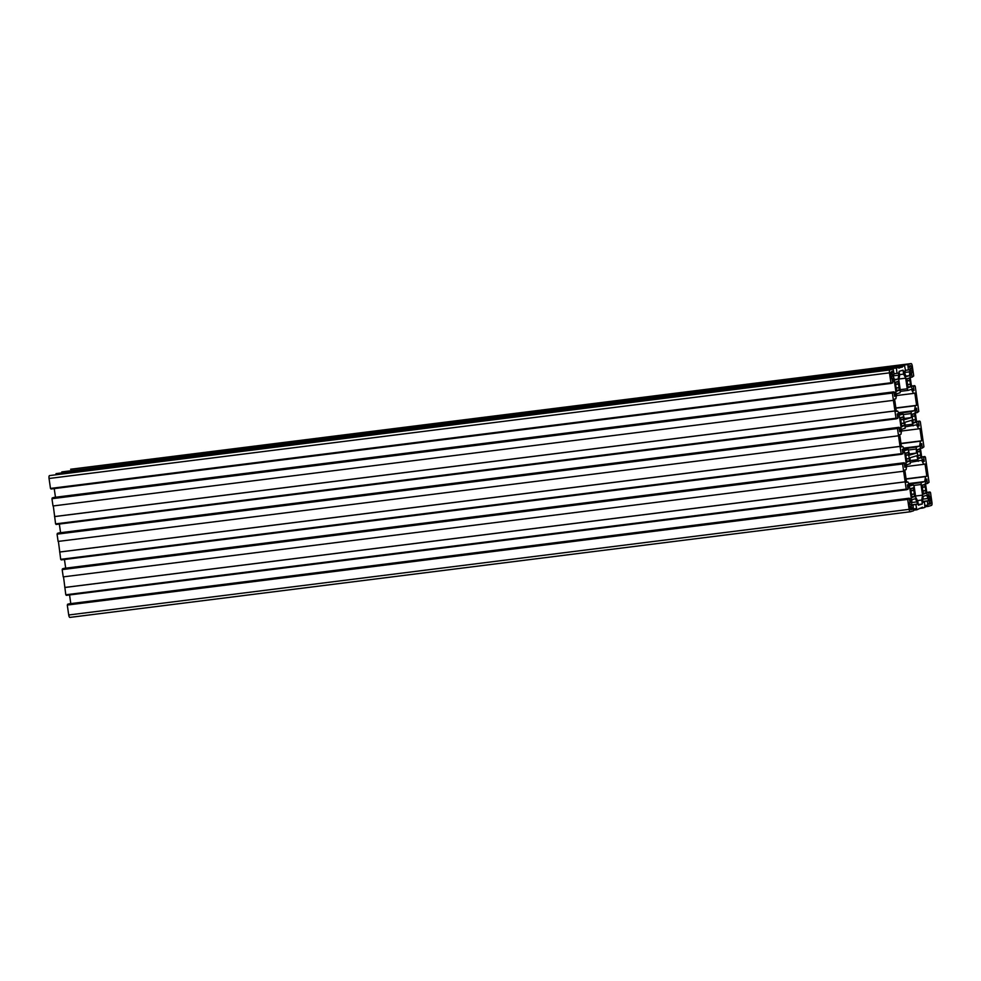 <?xml version="1.0" encoding="UTF-8"?>
<svg xmlns="http://www.w3.org/2000/svg" width="981" height="981" viewBox="0 0 981 981"><rect width="100%" height="100%" fill="white"/><g stroke="black" fill="none" stroke-linecap="round" stroke-linejoin="round"><path stroke-width="1.47" d="M927.867 505.117L928.284 506.38L931.472 505.411A2.685 0.883 82.8 0 0 931.95 502.505L930.515 492.572L928.7 492.376L929.35 496.852L928.627 497.073L926.996 493.897L925.439 483.106L926.064 479.255L926.787 479.035L927.425 483.51L929.044 482.296L925.414 457.121L923.599 456.925L924.237 461.401L923.513 461.622L921.882 458.446L920.325 447.655L920.951 443.804L921.674 443.584L922.324 448.059L923.93 446.846L920.301 421.671L918.486 421.474L919.136 425.95L918.412 426.171L916.769 422.995L915.224 412.204L915.837 408.354L916.561 408.133L917.21 412.609L918.817 411.395L915.199 386.22L913.385 386.024L914.022 390.499L913.299 390.72L911.668 387.544L910.11 376.753L910.736 372.903L911.459 372.682L912.097 377.158L913.716 375.944L912.281 366.011A2.685 0.883 82.8 0 0 911.091 363.595A2.685 0.883 82.8 0 0 911.042 363.608L907.842 364.564L908.381 369.96L909.828 369.518L909.522 375.625L906.052 376.667L904.09 371.247L905.537 370.806L904.543 365.557L898.903 368.182L898.78 367.286L896.438 367.998L896.977 373.381L898.412 372.952L898.743 375.196L898.118 379.046L894.647 380.088L892.685 374.668L894.12 374.239L893.127 368.979L889.926 369.947A2.685 0.883 82.8 0 0 889.46 372.854L890.895 382.786L892.71 382.982L892.06 378.507L892.784 378.286L894.414 381.462L895.972 392.253L895.346 396.103L894.623 396.324L893.985 391.848L892.367 393.062L895.996 418.237L897.811 418.433L897.174 413.957L897.897 413.737L899.528 416.913L901.085 427.704L900.46 431.554L899.736 431.775L899.087 427.299L897.48 428.513L901.11 453.688L902.925 453.884L902.275 449.408L902.998 449.188L904.641 452.364L906.186 463.155L905.561 467.005L904.838 467.226L904.2 462.75L902.594 463.964L906.211 489.139L908.026 489.335L907.388 484.859L908.112 484.639L909.743 487.815L911.3 498.606L910.675 502.456L909.951 502.677L909.301 498.201L907.695 499.415L909.129 509.347A2.685 0.883 82.8 0 0 910.319 511.763A2.685 0.883 82.8 0 0 910.368 511.751L913.556 510.794L913.029 505.399L911.582 505.84L911.889 499.734L915.359 498.691L916.99 501.867L917.321 504.111L915.874 504.553L916.867 509.801L922.508 507.177L922.63 508.072L924.973 507.373L924.433 501.978L922.998 502.419L922.667 500.163L923.293 496.312L926.763 495.27L928.725 500.69L927.29 501.119L927.867 505.117L924.936 505.485M927.29 501.119L922.888 501.683M928.725 500.69L922.851 501.426M928.406 498.446L922.839 499.145M924.433 501.978L922.962 502.162M922.63 508.072L919.123 508.514M916.867 509.801L913.483 510.218M916.45 508.538L913.532 508.906M915.874 504.553L911.472 505.105M917.321 504.111L911.447 504.859M916.99 501.867L911.423 502.566M913.029 505.399L911.545 505.595M910.27 511.763L69.958 617.392A2.685 0.883 -97.2 0 1 69.909 617.405A2.685 0.883 -97.2 0 1 68.719 614.989L67.284 605.056L68.903 603.842L909.301 498.201M907.695 499.415L67.284 605.056M908.124 499.292L67.714 604.934M908.026 498.581L67.615 604.222M910.675 502.456L909.939 502.554M911.3 498.606L909.399 498.839M909.743 487.815L907.842 488.06M70.791 603.597L69.553 594.952M906.751 489.715L66.34 595.357L66.242 594.719M906.211 489.139L65.801 594.78L63.52 576.84M905.169 481.867L64.758 587.509M905.451 481.781L65.04 587.423M903.636 471.236L63.225 576.877L62.183 569.605L63.79 568.391L904.2 462.75M902.594 463.964L62.183 569.605M903.023 463.841L62.612 569.483M902.912 463.13L62.502 568.772M905.561 467.005L904.825 467.103M906.186 463.155L904.286 463.388M904.641 452.364L902.741 452.609M65.69 568.146L64.439 559.501M901.637 454.264L61.227 559.906L61.141 559.268M901.11 453.688L60.699 559.329L58.406 541.389M900.055 446.416L59.645 552.058M900.35 446.33L59.939 551.972M898.522 435.785L58.112 541.426L57.07 534.155L58.676 532.941L899.087 427.299M897.48 428.513L57.07 534.155M897.909 428.39L57.499 534.032M897.811 427.679L57.401 533.321M900.46 431.554L899.712 431.652M901.085 427.704L899.185 427.937M899.528 416.913L897.627 417.158M60.577 532.695L59.338 524.05M896.524 418.813L56.113 524.455L56.027 523.817M895.996 418.237L55.586 523.879L53.305 505.938M894.954 410.965L54.544 516.607M895.236 410.88L54.826 516.521M893.421 400.334L53.011 505.975L51.956 498.704L53.575 497.49L893.985 391.848M892.367 393.062L51.956 498.704M892.796 392.94L52.385 498.581M892.698 392.228L52.287 497.87M895.346 396.103L894.611 396.189M895.972 392.253L894.071 392.486M894.414 381.462L892.514 381.695M55.476 497.244L54.225 488.599M891.422 383.363L51.012 489.004L50.914 488.366M890.895 382.786L50.485 488.428L49.05 478.495A2.685 0.883 -97.2 0 1 49.528 475.589L893.127 368.979M898.118 379.046L894.353 379.524M898.743 375.196L892.869 375.931M896.977 373.381L894.047 373.749M896.438 367.998L56.027 473.627L898.78 367.286M902.324 367.152L898.817 367.593M902.201 366.269L61.791 471.91L904.543 365.557M909.522 375.625L905.757 376.091M910.147 371.774L904.274 372.51M908.381 369.96L905.463 370.328M907.842 364.564L70.632 469.249A2.685 0.883 -97.2 0 1 70.681 469.237A2.685 0.883 -97.2 0 1 70.73 469.237M912.097 377.158L910.209 377.403M914.022 390.499L913.237 390.597M913.385 386.024L911.484 386.269M914.66 385.643L911.447 386.048M917.21 412.609L915.31 412.854M919.136 425.95L918.351 426.048M918.486 421.474L916.585 421.72M919.773 421.094L916.561 421.499M922.324 448.059L920.423 448.305M924.237 461.401L923.452 461.499M923.599 456.925L921.699 457.171M924.887 456.545L921.662 456.95M927.425 483.51L925.524 483.756M929.35 496.852L928.566 496.95M928.7 492.376L926.8 492.621M929.988 491.996L926.775 492.401M928.284 506.38L924.887 506.797M930.503 503.854L930.417 503.192A2.465 0.809 82.8 0 0 930.846 500.518L930.491 496.472L929.706 498.323A2.465 0.809 82.8 0 0 929.277 500.997L929.228 504.246L930.503 503.854L929.191 504.026M931.055 500.457L929.24 500.69M930.846 500.518L929.24 500.727M930.417 503.192L929.093 503.363M924.09 493.946L924.09 493.382A4.488 1.472 82.8 0 0 924.629 493.59A4.488 1.472 82.8 0 0 925.23 493.038L926.223 493.308L925.635 490.525A4.488 1.472 82.8 0 0 925.132 486.981L924.887 484.087L924.053 484.908A4.488 1.472 82.8 0 0 923.513 484.7A4.488 1.472 82.8 0 0 922.925 485.252L921.932 484.982L922.508 487.765A4.488 1.472 82.8 0 0 923.023 491.309L923.256 494.203L924.09 493.946L923.231 494.056M922.925 485.252L921.981 485.374M924.053 484.908L923.047 485.043M925.267 486.699L922.226 487.079M925.132 486.981L922.263 487.349M925.635 490.525L922.9 490.868M925.843 490.708L922.949 491.064M926.223 493.308L925.341 493.418M925.23 493.038L923.121 493.308M924.09 493.382L923.158 493.492M909.595 506.895L909.595 506.895A2.465 0.809 82.8 0 0 910.687 509.102A2.465 0.809 82.8 0 0 910.724 509.102L910.822 509.764L912.109 509.372L910.797 509.544M912.109 509.372L911.852 507.606L909.828 507.95M911.349 507.753L911.165 506.429A2.465 0.809 82.8 0 0 910.074 504.209A2.465 0.809 82.8 0 0 910.025 504.222L908.798 502.971L909.375 506.956M912.686 497.367L912.673 496.803A4.488 1.472 82.8 0 0 913.225 497.011A4.488 1.472 82.8 0 0 913.814 496.46L914.807 496.729L914.231 493.946A4.488 1.472 82.8 0 0 913.716 490.414L913.483 487.52L912.649 488.33A4.488 1.472 82.8 0 0 912.109 488.121A4.488 1.472 82.8 0 0 911.508 488.673L910.515 488.403L911.104 491.199A4.488 1.472 82.8 0 0 911.607 494.731L911.84 497.625L912.686 497.367L911.827 497.477M911.508 488.673L910.576 488.796M912.649 488.33L911.631 488.464M913.863 490.12L910.822 490.5M913.716 490.414L910.858 490.77M914.231 493.946L911.484 494.289M914.439 494.13L911.545 494.485M914.807 496.729L913.924 496.84M913.814 496.46L911.717 496.729M912.673 496.803L911.741 496.926M918.277 461.303L916.879 455.711L910.025 457.759L910.282 463.694L906.898 464.712L906.101 469.617L904.801 470.009L906.579 482.333L907.879 481.941L909.963 485.975L913.348 484.97L914.182 486.564L915.714 497.195L917.799 501.242L918.363 505.19L922.336 504.001L921.76 500.052L922.557 495.147L921.024 484.516L921.343 482.566L924.727 481.548L925.524 476.643L926.824 476.251L925.058 463.939L923.746 464.32L921.662 460.285L910.515 462.272M923.746 464.32L906.616 466.478M926.824 476.251L906.076 478.863M925.524 476.643L906.101 479.084M924.727 481.548L908.713 483.559M921.343 482.566L909.007 484.124M921.024 484.516L913.605 485.448M922.557 495.147L915.543 496.03M921.76 500.052L917.456 500.592M922.336 504.001L918.265 504.516M913.348 484.97L909.681 485.423M907.879 481.941L906.542 482.1M917.443 459.697L910.429 460.58M907.572 461.916L907.572 461.352A4.488 1.472 82.8 0 0 908.112 461.56A4.488 1.472 82.8 0 0 908.713 461.009L909.706 461.278L909.117 458.495A4.488 1.472 82.8 0 0 908.602 454.963L908.369 452.057L907.535 452.879A4.488 1.472 82.8 0 0 906.996 452.67A4.488 1.472 82.8 0 0 906.395 453.222L905.402 452.952L905.99 455.748A4.488 1.472 82.8 0 0 906.505 459.28L906.738 462.174L907.572 461.916L906.714 462.026M906.395 453.222L905.463 453.345M907.535 452.879L906.518 453.014M908.749 454.669L905.708 455.049M908.602 454.963L905.745 455.319M909.117 458.495L906.383 458.838M909.326 458.679L906.432 459.034M909.706 461.278L908.823 461.389M908.713 461.009L906.603 461.278M907.572 461.352L906.628 461.475M918.989 458.495L918.976 457.931A4.488 1.472 82.8 0 0 919.528 458.139A4.488 1.472 82.8 0 0 920.117 457.587L921.11 457.857L920.521 455.074A4.488 1.472 82.8 0 0 920.019 451.53L919.786 448.636L918.952 449.457A4.488 1.472 82.8 0 0 918.4 449.249A4.488 1.472 82.8 0 0 917.811 449.801L916.818 449.531L917.407 452.315A4.488 1.472 82.8 0 0 917.909 455.858L918.142 458.752L918.989 458.495L918.13 458.605M917.811 449.801L916.867 449.923M918.952 449.457L917.934 449.592M920.153 451.248L917.125 451.628M920.019 451.53L917.161 451.898M920.521 455.074L917.787 455.417M920.742 455.258L917.848 455.613M921.11 457.857L920.227 457.968M920.117 457.587L918.02 457.857M918.976 457.931L918.044 458.041M913.875 423.044L913.875 422.48A4.488 1.472 82.8 0 0 914.415 422.688A4.488 1.472 82.8 0 0 915.015 422.137L916.009 422.406L915.42 419.623A4.488 1.472 82.8 0 0 914.905 416.079L914.672 413.185L913.838 414.007A4.488 1.472 82.8 0 0 913.299 413.798A4.488 1.472 82.8 0 0 912.698 414.35L911.705 414.08L912.293 416.864A4.488 1.472 82.8 0 0 912.808 420.408L913.041 423.302L913.875 423.044L913.017 423.154M912.698 414.35L911.766 414.473M913.838 414.007L912.821 414.141M915.052 415.797L912.011 416.177M914.905 416.079L912.048 416.447M915.42 419.623L912.686 419.966M915.629 419.807L912.735 420.162M916.009 422.406L915.126 422.517M915.015 422.137L912.906 422.394M913.875 422.48L912.931 422.59M913.164 425.852L911.766 420.26L904.923 422.308L905.181 428.243L901.784 429.261L900.999 434.166L899.687 434.558L901.465 446.882L902.765 446.49L904.85 450.524L908.247 449.519L909.645 455.098L916.487 453.05L916.229 447.115L919.614 446.097L920.411 441.192L921.723 440.8L919.945 428.476L918.645 428.869L916.561 424.834L905.414 426.821M918.645 428.869L901.502 431.027M921.723 440.8L900.963 443.412M920.411 441.192L900.999 443.633M919.614 446.097L903.611 448.109M916.229 447.115L903.893 448.673M915.911 449.065L908.492 449.997M916.487 453.05L909.473 453.933M908.247 449.519L904.568 449.972M902.765 446.49L901.429 446.649M912.342 424.246L905.328 425.129M902.459 426.465L902.459 425.901A4.488 1.472 82.8 0 0 902.998 426.11A4.488 1.472 82.8 0 0 903.599 425.558L904.592 425.828L904.004 423.044A4.488 1.472 82.8 0 0 903.501 419.5L903.268 416.606L902.434 417.428A4.488 1.472 82.8 0 0 901.882 417.219A4.488 1.472 82.8 0 0 901.294 417.771L900.3 417.501L900.877 420.285A4.488 1.472 82.8 0 0 901.392 423.829L901.625 426.723L902.459 426.465L901.6 426.576M901.294 417.771L900.35 417.894M902.434 417.428L901.416 417.563M903.636 419.218L900.595 419.598M903.501 419.5L900.644 419.868M904.004 423.044L901.269 423.387M904.212 423.228L901.331 423.584M904.592 425.828L903.709 425.938M903.599 425.558L901.502 425.828M902.459 425.901L901.527 426.012M891.496 378.715L891.704 377.035A2.465 0.809 82.8 0 0 892.134 374.374L892.183 371.112L890.993 372.167A2.465 0.809 82.8 0 0 890.564 374.84L890.907 378.789M892.44 372.89L890.527 373.123M891.937 373.038L890.527 373.221M897.357 391.014L897.357 390.45A4.488 1.472 82.8 0 0 897.897 390.659A4.488 1.472 82.8 0 0 898.486 390.107L899.479 390.377L898.903 387.593A4.488 1.472 82.8 0 0 898.388 384.049L898.155 381.155L897.321 381.977A4.488 1.472 82.8 0 0 896.781 381.768A4.488 1.472 82.8 0 0 896.18 382.32L895.187 382.05L895.776 384.834A4.488 1.472 82.8 0 0 896.278 388.378L896.511 391.272L897.357 391.014L896.499 391.125M896.18 382.32L895.248 382.443M897.321 381.977L896.303 382.112M898.535 383.767L895.494 384.147M898.388 384.049L895.53 384.417M898.903 387.593L896.168 387.936M899.111 387.777L896.217 388.133M899.479 390.377L898.608 390.487M898.486 390.107L896.389 390.377M897.357 390.45L896.413 390.561M910.895 386.955L910.307 384.172A4.488 1.472 82.8 0 0 909.804 380.628L909.571 377.734L908.725 378.556A4.488 1.472 82.8 0 0 908.185 378.347A4.488 1.472 82.8 0 0 907.597 378.899L906.603 378.629L907.18 381.413A4.488 1.472 82.8 0 0 907.695 384.944L907.928 387.851L908.762 387.029A4.488 1.472 82.8 0 0 909.301 387.237A4.488 1.472 82.8 0 0 909.902 386.686L910.895 386.955L910.012 387.066M909.902 386.686L907.805 386.943M908.762 387.029L907.83 387.139M908.762 387.593L907.903 387.703M907.597 378.899L906.652 379.022M908.725 378.556L907.719 378.678M909.939 380.346L906.898 380.726M909.804 380.628L906.935 380.996M910.307 384.172L907.572 384.515M910.515 384.356L907.621 384.711M907.229 388.795L905.696 378.163L903.611 374.117L903.047 370.168L899.074 371.358L899.651 375.306L898.854 380.211L900.386 390.843L900.067 392.792L896.683 393.81L895.886 398.715L894.586 399.108L896.352 411.431L897.664 411.039L899.749 415.073L903.133 414.056L904.531 419.647L911.386 417.599L911.128 411.664L914.513 410.647L915.31 405.742L916.61 405.349L914.832 393.025L913.532 393.418L911.447 389.383L908.063 390.389L907.229 388.795L900.215 389.678M905.696 378.163L899.05 378.997M908.063 390.389L900.3 391.37M913.532 393.418L896.389 395.576M916.61 405.349L895.861 407.961M915.31 405.742L895.886 408.182M914.513 410.647L898.498 412.658M911.128 411.664L898.792 413.222M910.809 413.614L903.378 414.546M911.386 417.599L904.372 418.482M903.133 414.056L899.454 414.522M897.664 411.039L896.327 411.198M903.611 374.117L899.552 374.619M911.815 371.014L912.6 372.388L911.815 368.464A2.465 0.809 82.8 0 0 910.724 366.256A2.465 0.809 82.8 0 0 910.687 366.256L910.589 365.594L909.301 365.987L910.245 368.93A2.465 0.809 82.8 0 0 911.337 371.149A2.465 0.809 82.8 0 0 911.386 371.137L911.128 371.088M910.687 366.256L909.362 366.428M911.815 368.464L910.209 368.672M909.129 509.347L68.719 614.989M889.46 372.854L49.05 478.495M889.926 369.947L49.528 475.589M911.042 363.608L70.632 469.249M911.165 506.429L909.338 506.65M892.134 374.374L890.527 374.57M891.704 377.035L890.674 377.17M910.319 511.763L69.909 617.405M911.091 363.595L70.681 469.237"/></g></svg>
